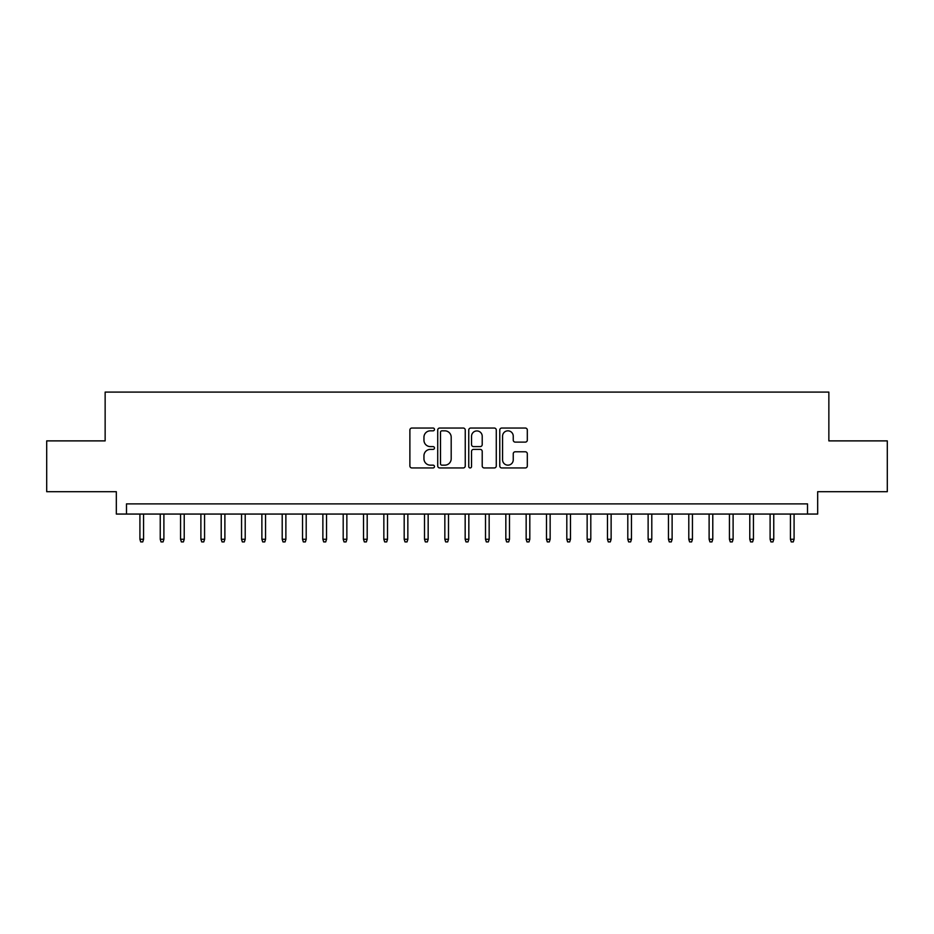 <?xml version="1.0" encoding="UTF-8"?>
<svg xmlns="http://www.w3.org/2000/svg" width="934" height="934" viewBox="0 0 934 934"><rect width="100%" height="100%" fill="white"/><g stroke="black" fill="none" stroke-linecap="round" stroke-linejoin="round"><path stroke-width="1.4" d="M434.473 429.43A1.401 1.401 0 0 0 433.072 428.041L411.882 428.041A1.996 1.996 0 0 0 409.886 430.037L409.886 465.949A1.996 1.996 0 0 0 411.882 467.946L433.072 467.946A1.401 1.401 0 0 0 434.473 466.545A1.401 1.401 0 0 0 433.072 465.155L430.329 465.155A6.386 6.386 0 0 1 423.954 458.769L423.954 455.78A6.386 6.386 0 0 1 430.329 449.394L433.072 449.394A1.401 1.401 0 0 0 434.473 447.993A1.401 1.401 0 0 0 433.072 446.592L430.329 446.592A6.386 6.386 0 0 1 423.954 440.206L423.954 437.217A6.386 6.386 0 0 1 430.329 430.831L433.072 430.831A1.401 1.401 0 0 0 434.473 429.43M525.317 442.109A1.996 1.996 0 0 0 527.313 440.112L527.313 430.037A1.996 1.996 0 0 0 525.317 428.041L501.768 428.041A1.996 1.996 0 0 0 499.772 430.037L499.772 465.949A1.996 1.996 0 0 0 501.768 467.946L525.317 467.946A1.996 1.996 0 0 0 527.313 465.949L527.313 453.784A1.996 1.996 0 0 0 525.317 451.787L515.241 451.787A1.996 1.996 0 0 0 513.245 453.784L513.245 459.82A5.335 5.335 0 0 1 507.909 465.155A5.335 5.335 0 0 1 502.574 459.82L502.574 436.166A5.335 5.335 0 0 1 507.909 430.831A5.335 5.335 0 0 1 513.245 436.166L513.245 440.112A1.996 1.996 0 0 0 515.241 442.109L525.317 442.109M807.513 514.062L817.67 514.062L817.67 491.704L887.3 491.704L887.3 440.883L828.855 440.883L828.855 392.093L105.145 392.093L105.145 440.883L46.7 440.883L46.7 491.704L116.33 491.704L116.33 514.062L807.513 514.062L807.513 503.893L126.487 503.893L126.487 514.062M465.249 430.037A1.996 1.996 0 0 0 463.264 428.041L439.716 428.041A1.996 1.996 0 0 0 437.719 430.037L437.719 465.949A1.996 1.996 0 0 0 439.716 467.946L463.264 467.946A1.996 1.996 0 0 0 465.249 465.949L465.249 430.037M470.736 428.041L494.284 428.041A1.996 1.996 0 0 1 496.281 430.037L496.281 465.949A1.996 1.996 0 0 1 494.284 467.946L484.209 467.946A1.996 1.996 0 0 1 482.213 465.949L482.213 451.391A1.996 1.996 0 0 0 480.216 449.394L473.538 449.394A1.996 1.996 0 0 0 471.542 451.391L471.542 466.545A1.401 1.401 0 0 1 470.141 467.946A1.401 1.401 0 0 1 468.751 466.545L468.751 430.037A1.996 1.996 0 0 1 470.736 428.041M441.91 430.831A1.401 1.401 0 0 0 440.509 432.232L440.509 463.754A1.401 1.401 0 0 0 441.91 465.155L444.806 465.155A6.386 6.386 0 0 0 451.192 458.769L451.192 437.217A6.386 6.386 0 0 0 444.806 430.831L441.91 430.831M482.213 436.271A5.335 5.335 0 0 0 476.877 430.936A5.335 5.335 0 0 0 471.542 436.271L471.542 444.596A1.996 1.996 0 0 0 473.538 446.592L480.216 446.592A1.996 1.996 0 0 0 482.213 444.596L482.213 436.271M143.567 539.268L142.75 541.907L140.719 541.907L139.913 539.268L143.567 539.268L143.567 514.062M139.913 539.268L139.913 514.062M163.894 539.268L163.088 541.907L161.045 541.907L160.239 539.268L163.894 539.268L163.894 514.062M160.239 539.268L160.239 514.062M184.22 539.268L183.414 541.907L181.383 541.907L180.566 539.268L184.22 539.268L184.22 514.062M180.566 539.268L180.566 514.062M204.558 539.268L203.74 541.907L201.709 541.907L200.892 539.268L204.558 539.268L204.558 514.062M200.892 539.268L200.892 514.062M224.884 539.268L224.067 541.907L222.035 541.907L221.218 539.268L224.884 539.268L224.884 514.062M221.218 539.268L221.218 514.062M245.21 539.268L244.393 541.907L242.361 541.907L241.556 539.268L245.21 539.268L245.21 514.062M241.556 539.268L241.556 514.062M265.536 539.268L264.731 541.907L262.699 541.907L261.882 539.268L265.536 539.268L265.536 514.062M261.882 539.268L261.882 514.062M285.874 539.268L285.057 541.907L283.025 541.907L282.208 539.268L285.874 539.268L285.874 514.062M282.208 539.268L282.208 514.062M306.2 539.268L305.383 541.907L303.352 541.907L302.534 539.268L306.2 539.268L306.2 514.062M302.534 539.268L302.534 514.062M326.526 539.268L325.709 541.907L323.678 541.907L322.872 539.268L326.526 539.268L326.526 514.062M322.872 539.268L322.872 514.062M346.853 539.268L346.047 541.907L344.016 541.907L343.198 539.268L346.853 539.268L346.853 514.062M343.198 539.268L343.198 514.062M367.19 539.268L366.373 541.907L364.342 541.907L363.524 539.268L367.19 539.268L367.19 514.062M363.524 539.268L363.524 514.062M387.517 539.268L386.699 541.907L384.668 541.907L383.851 539.268L387.517 539.268L387.517 514.062M383.851 539.268L383.851 514.062M407.843 539.268L407.026 541.907L404.994 541.907L404.188 539.268L407.843 539.268L407.843 514.062M404.188 539.268L404.188 514.062M428.169 539.268L427.363 541.907L425.32 541.907L424.515 539.268L428.169 539.268L428.169 514.062M424.515 539.268L424.515 514.062M448.495 539.268L447.69 541.907L445.658 541.907L444.841 539.268L448.495 539.268L448.495 514.062M444.841 539.268L444.841 514.062M468.833 539.268L468.016 541.907L465.984 541.907L465.167 539.268L468.833 539.268L468.833 514.062M465.167 539.268L465.167 514.062M489.159 539.268L488.342 541.907L486.31 541.907L485.505 539.268L489.159 539.268L489.159 514.062M485.505 539.268L485.505 514.062M509.485 539.268L508.68 541.907L506.637 541.907L505.831 539.268L509.485 539.268L509.485 514.062M505.831 539.268L505.831 514.062M529.812 539.268L529.006 541.907L526.974 541.907L526.157 539.268L529.812 539.268L529.812 514.062M526.157 539.268L526.157 514.062M550.149 539.268L549.332 541.907L547.301 541.907L546.483 539.268L550.149 539.268L550.149 514.062M546.483 539.268L546.483 514.062M570.476 539.268L569.658 541.907L567.627 541.907L566.81 539.268L570.476 539.268L570.476 514.062M566.81 539.268L566.81 514.062M590.802 539.268L589.984 541.907L587.953 541.907L587.147 539.268L590.802 539.268L590.802 514.062M587.147 539.268L587.147 514.062M611.128 539.268L610.322 541.907L608.291 541.907L607.474 539.268L611.128 539.268L611.128 514.062M607.474 539.268L607.474 514.062M631.466 539.268L630.648 541.907L628.617 541.907L627.8 539.268L631.466 539.268L631.466 514.062M627.8 539.268L627.8 514.062M651.792 539.268L650.975 541.907L648.943 541.907L648.126 539.268L651.792 539.268L651.792 514.062M648.126 539.268L648.126 514.062M672.118 539.268L671.301 541.907L669.269 541.907L668.464 539.268L672.118 539.268L672.118 514.062M668.464 539.268L668.464 514.062M692.444 539.268L691.639 541.907L689.607 541.907L688.79 539.268L692.444 539.268L692.444 514.062M688.79 539.268L688.79 514.062M712.782 539.268L711.965 541.907L709.933 541.907L709.116 539.268L712.782 539.268L712.782 514.062M709.116 539.268L709.116 514.062M733.108 539.268L732.291 541.907L730.26 541.907L729.442 539.268L733.108 539.268L733.108 514.062M729.442 539.268L729.442 514.062M753.434 539.268L752.617 541.907L750.586 541.907L749.78 539.268L753.434 539.268L753.434 514.062M749.78 539.268L749.78 514.062M773.761 539.268L772.955 541.907L770.912 541.907L770.106 539.268L773.761 539.268L773.761 514.062M770.106 539.268L770.106 514.062M794.087 539.268L793.281 541.907L791.25 541.907L790.433 539.268L794.087 539.268L794.087 514.062M790.433 539.268L790.433 514.062"/></g></svg>
